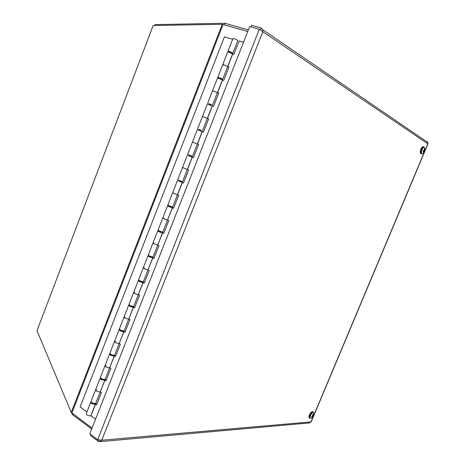<?xml version="1.0" encoding="UTF-8"?>
<svg xmlns="http://www.w3.org/2000/svg" width="465" height="465" viewBox="0 0 465 465"><rect width="100%" height="100%" fill="white"/><g stroke="black" fill="none" stroke-linecap="round" stroke-linejoin="round"><path stroke-width="0.7" d="M92.07 428.114L71.261 412.414L36.985 330.691L153.177 25.517L222.258 24.296L247.735 31.492M90.884 434.647L90.541 435.525L98.382 441.425L99.214 441.733L101.783 440.21L97.673 439.75L89.826 433.845L249.693 26.499L259.336 29.202L262.847 31.736L262.859 29.754L261.254 27.981L251.617 25.296L250.995 26.865M311.079 421.772L309.562 422.912L100.184 441.645M98.882 440.152L98.382 441.425M427.062 141.517L428.009 142.616L427.864 143.697M260.499 29.899L261.254 27.981M248.351 29.929L224.816 23.25L155.019 24.593L154.723 25.383M224.816 23.25L224.223 24.779M71.755 412.996L72.447 414.635L91.721 429.003M72.784 413.763L72.447 414.635M193.487 142.453L198.59 144.522L193.434 157.67L192.301 157.193L187.471 169.522L182.518 167.499L188.598 170.01L183.477 183.076L182.356 182.571L177.554 194.823L172.625 192.801L178.67 195.341L173.584 208.32L172.474 207.797L167.563 219.98C164.825 219.201 163.238 218.521 162.797 217.94C163.238 218.521 164.825 219.201 167.563 219.98L168.807 220.509L163.75 233.413L162.657 232.86L157.763 244.997C155.002 244.311 153.421 243.619 153.026 242.928C153.421 243.619 155.002 244.311 157.763 244.997L159.007 245.526L153.979 258.348L152.898 257.773L148.027 269.851C145.237 269.264 143.662 268.567 143.313 267.759C143.662 268.567 145.237 269.264 148.027 269.851L149.259 270.392L144.266 283.133L143.203 282.534L138.355 294.554C135.53 294.066 133.966 293.357 133.664 292.444C133.966 293.357 135.53 294.066 138.355 294.554L139.581 295.101L134.618 307.766L133.56 307.138L128.735 319.106C125.887 318.711 124.329 317.996 124.074 316.973C124.329 317.996 125.887 318.711 128.735 319.106L129.956 319.658L125.021 332.243L123.981 331.597L119.174 343.513C116.297 343.205 114.756 342.484 114.541 341.351C114.756 342.484 116.297 343.205 119.174 343.513L120.389 344.065L115.489 356.574L114.46 355.905L109.676 367.763C106.77 367.553 105.235 366.827 105.067 365.583C105.235 366.827 106.77 367.553 109.676 367.763L110.885 368.321L106.008 380.759L104.997 380.062L100.231 391.873C97.301 391.751 95.773 391.013 95.645 389.67C95.773 391.013 97.301 391.751 100.231 391.873L101.434 392.437L96.592 404.794L95.395 404.23C92.448 404.155 90.925 403.417 90.82 402.016L90.971 401.958M95.639 403.527L96.772 404.335M91.657 402.568L92.012 403.155L94.581 403.603M104.997 380.062L104.805 380.196C101.887 380.033 100.353 379.3 100.208 378.004L100.428 377.946M104.968 379.516L106.177 380.341M101.114 378.493L101.422 379.097L103.98 379.516M114.46 355.905L114.274 356.021C111.385 355.76 109.845 355.039 109.653 353.848L109.967 353.795M114.32 355.341L115.634 356.202M110.664 354.289L110.891 354.888L113.309 355.568L113.39 355.277M123.981 331.597L123.806 331.696C120.941 331.342 119.389 330.627 119.156 329.546L119.604 329.511M123.684 330.999L125.155 331.911M120.203 330.382L120.359 329.981L120.418 330.539L122.836 331.243L122.777 330.871M133.56 307.138L133.391 307.22C130.555 306.778 128.997 306.069 128.718 305.092L129.38 305.11M133.031 306.47L134.728 307.475M129.927 305.528L130.008 306.034L132.415 306.772L132.327 306.423M143.203 282.534L143.04 282.592C140.227 282.052 138.663 281.354 138.338 280.494L139.39 280.628M142.273 281.714L144.365 282.889M139.547 280.936L139.651 281.377L141.953 281.842M152.898 257.773L152.747 257.813C149.963 257.18 148.387 256.488 148.015 255.738L149.306 255.988M151.712 256.913L154.06 258.151M149.224 256.192L149.358 256.57L151.637 257.11M162.657 232.86L162.512 232.884C159.757 232.151 158.17 231.465 157.757 230.826L159.024 231.134M161.442 232.07L163.814 233.256M158.966 231.291L161.378 232.227M172.474 207.797L172.335 207.797C169.615 206.966 168.022 206.291 167.557 205.768L168.812 206.123M171.225 207.076L173.631 208.21M168.766 206.233L171.184 207.187M182.356 182.571L178.653 180.961M181.071 181.925L183.506 183.007M178.63 181.025L181.048 181.989M198.584 144.522L192.475 142.04L197.323 129.636L202.188 131.589L192.481 156.362M192.301 157.193L188.558 155.636M190.981 156.618L193.446 157.647M188.552 155.659L190.976 156.635M203.484 116.889L208.64 118.871L203.455 132.101L202.188 131.589M208.622 118.924L202.49 116.424L197.637 128.834M213.551 91.157L218.753 93.064L213.534 106.375L207.373 103.939L202.513 116.366M218.713 93.157L217.417 92.704M223.677 65.269L222.712 64.699C223.444 64.565 225.089 65.199 227.647 66.588L228.931 67.088L223.682 80.486L222.398 79.986C219.829 78.643 218.19 78.01 217.481 78.079L212.615 90.53M228.873 67.233L227.559 66.809M243.52 42.234L239.179 40.949L233.895 54.428L232.698 54.062L227.745 66.704M232.698 54.062L232.605 53.934C230.065 52.493 228.414 51.865 227.658 52.063L222.781 64.53M222.503 80.085L217.579 92.651M212.371 105.95L207.483 118.436M202.304 131.653L197.445 144.057M90.611 402.545L86.287 413.606C86.374 415.059 87.891 415.797 90.849 415.832L95.639 419.029M95.587 404.073L91.047 415.669M95.453 390.17L91.099 401.295C91.204 402.696 92.733 403.434 95.674 403.51L95.883 402.981M100.022 378.487L95.645 389.67L96.813 389.606M104.887 366.036L100.492 377.284C100.638 378.574 102.172 379.306 105.09 379.475L105.276 378.992M109.484 354.284L105.067 365.583L106.212 365.566M114.378 341.758L109.938 353.121C110.129 354.307 111.67 355.033 114.559 355.295L114.733 354.859M119.005 329.929L114.541 341.351L115.675 341.38M123.934 317.328L119.441 328.813C119.679 329.894 121.226 330.609 124.091 330.964L124.242 330.58M128.584 305.429L124.074 316.973L125.19 317.049M133.542 292.752L129.003 304.36C129.287 305.325 130.845 306.034 133.682 306.481L133.81 306.15M138.227 280.773L133.664 292.444L134.769 292.566M143.214 268.02L138.628 279.75C138.954 280.61 140.523 281.313 143.33 281.854L143.441 281.569M147.922 255.971L143.313 267.759L144.406 267.933M152.944 243.137L148.306 254.989C148.678 255.738 150.253 256.43 153.037 257.069L153.125 256.837M157.681 231.012L153.026 242.928L154.101 243.149M162.733 218.097L158.048 230.076C158.466 230.716 160.053 231.396 162.802 232.134L162.872 231.954M167.505 205.896L162.797 217.94L163.854 218.207M172.585 192.899L167.848 205.013C168.318 205.53 169.911 206.21 172.631 207.041L172.684 206.913M177.386 180.623L172.625 192.801L173.672 193.115M182.501 167.551L177.711 179.786L182.553 181.716M187.331 155.194L182.518 167.499L183.547 167.865M192.475 142.04L187.639 154.409L192.475 156.385M198.828 129.392L201.246 130.398M201.264 130.357L198.84 129.363M208.861 103.747L211.279 104.782M211.319 104.683L208.89 103.672M217.428 92.669L212.569 90.646L207.704 103.079M218.951 77.94L217.789 77.306C218.492 77.231 220.137 77.864 222.706 79.207L221.369 79.015M221.433 78.841L219.003 77.818M232.651 39.287L224.415 36.84L80.12 406.916L86.949 411.909M229.111 51.97L227.96 51.278C228.722 51.08 230.373 51.702 232.913 53.15L231.518 53.08M227.583 66.757L227.647 66.588C225.089 65.199 223.444 64.565 222.712 64.699L217.841 77.161M231.617 52.841L229.181 51.801M237.795 40.682L237.882 40.455C235.36 38.955 233.703 38.333 232.924 38.595L228.042 51.08M312.782 416.727L313.619 415.193M313.805 414.716L313.823 415.181M313.829 415.169L313.881 414.646L313.288 415.286L313.125 414.298L312.713 414.681L313.096 414.402M311.788 416.39L311.701 416.925L312.596 416.489L312.265 417.053L312.782 416.57L312.457 417.268L312.881 416.919M312.457 415.634L312.707 415.861L311.748 416.402L311.701 416.925M311.207 418.116L311.044 418.175C308.283 419.087 311.858 411.287 313.637 412.519L313.846 414.414M312.707 415.861L312.399 415.623L312.776 415.727L312.701 414.646L313.125 414.298M313.364 415.251L313.567 414.658L313.416 415.274M309.603 417.919C307.632 417.75 310.643 411.356 312.556 411.653L313.05 411.938M313.427 416.094L312.747 415.722M423.882 152.084L424.499 151.27L424.185 151.096L424.94 150.584L424.19 150.422M424.94 150.584L425.039 149.922L424.766 150.393L424.528 150.143M424.708 150.23L424.847 149.625L424.644 150.172L424.359 149.178M423.197 150.945L423.069 151.607L423.877 151.311L423.545 152.003L424.022 151.544L423.615 152.526L423.987 152.322M424.499 148.998L424.127 149.201L424.156 150.439L423.83 150.183L424.086 150.573L423.173 150.945L423.069 151.607M422.714 153.52L422.621 153.572C419.924 154.845 422.354 146.324 424.406 147.318L424.929 149.323M421.151 153.578C419.012 153.787 421.081 146.615 423.15 146.661L423.644 146.824M424.295 150.032L424.592 150.137M424.185 151.096L423.679 150.898M223.078 24.453L71.848 413.065M71.261 412.414L222.258 24.296M153.223 25.406L36.985 330.691M97.673 439.75L259.336 29.202M262.847 31.736L101.783 440.21L311.033 421.889L427.806 143.83L262.847 31.736M313.561 412.391L312.945 411.885C310.986 411.595 307.975 418.175 310.074 418.163L311.044 418.175L312.887 416.907M312.463 416.53L312.12 416.303M313.09 416.442L312.515 416.158M313.52 415.658L312.881 415.216M313.212 415.14L312.8 414.925M424.26 147.167L423.598 146.812C421.511 146.771 419.447 154.025 421.627 153.729L422.621 153.572L424.551 151.381M423.801 151.328L423.197 151.067M424.731 150.823L424.057 150.52M424.719 150.346L424.289 150.236M311.172 421.918L427.957 143.848M428.009 142.616L262.865 29.748M232.605 53.934L222.706 79.207M222.398 79.986L212.563 105.096M212.261 105.869L202.49 130.822M192.173 157.153L182.524 181.792M182.222 182.553L172.631 207.041M172.335 207.797L162.802 232.134M162.512 232.884L153.037 257.069M152.747 257.813L143.33 281.854M143.04 282.592L133.682 306.481M133.391 307.22L124.091 330.964M123.806 331.696L114.559 355.295M114.274 356.021L105.09 379.475M95.395 404.23L90.849 415.832M104.805 380.196L95.674 403.51M232.913 53.15L237.882 40.455M229.262 51.592L229.018 52.208M219.062 77.667L218.8 78.329M208.925 103.585L208.651 104.282M198.851 129.334L198.561 130.078M188.831 154.938L188.54 155.688M178.868 180.414L178.595 181.112M168.964 205.733L168.714 206.373M159.123 230.89L158.891 231.483M149.341 255.895L149.126 256.442M139.622 280.744L139.424 281.238M129.962 305.435L129.782 305.889M110.815 354.377L110.676 354.731M101.329 378.62L101.213 378.928M231.698 52.626L231.454 53.242M221.491 78.69L221.235 79.352M211.354 104.59L211.075 105.288M201.275 130.322L200.985 131.066M191.255 155.92L190.964 156.664M181.286 181.379L181.013 182.071M171.382 206.681L171.126 207.326M161.535 231.826L161.303 232.419M151.753 256.814L151.538 257.36M142.028 281.651L141.831 282.15M132.362 306.336L132.188 306.784M122.76 330.865L122.603 331.266M113.21 355.243L113.076 355.597M103.724 379.475L103.602 379.783M311.771 416.861L311.812 416.384M313.776 414.896L313.637 412.519L312.556 411.653M313.015 416.675L313.352 416.117M313.393 416.041L313.59 415.571M312.596 416.489L312.271 416.251M313.253 415.262L312.84 415.071M312.782 416.57L312.317 416.233M425.033 149.939L424.934 150.59M423.133 151.567L423.226 150.939M424.871 150.265L424.406 147.318L423.15 146.661M424.58 151.311L424.754 150.805M423.877 151.311L423.208 151.015M424.743 150.387L424.278 150.276M424.615 150.16L424.301 150.09"/></g></svg>
